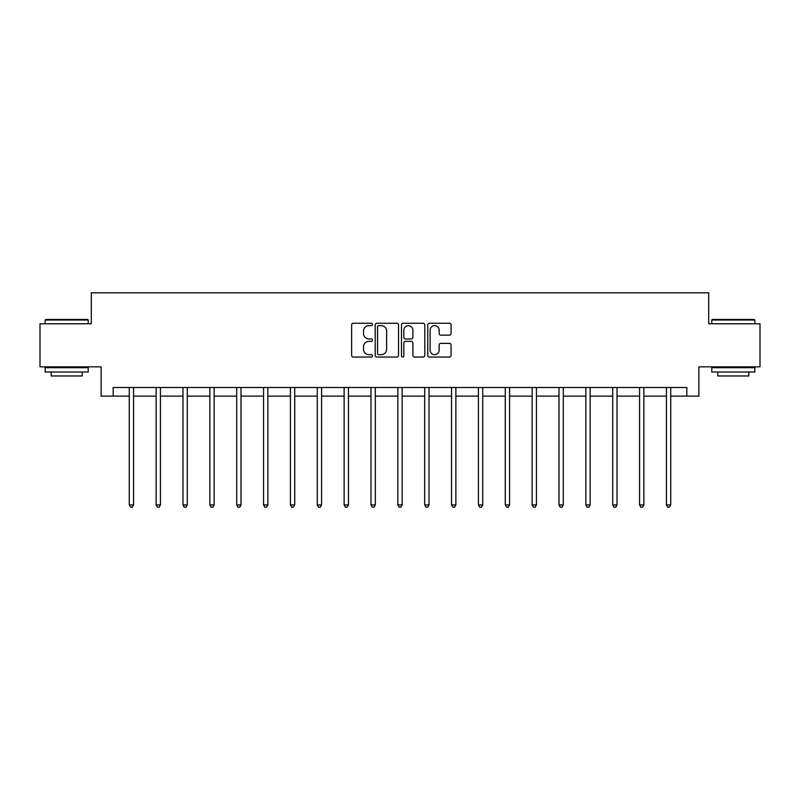 <?xml version="1.0" encoding="UTF-8"?>
<svg xmlns="http://www.w3.org/2000/svg" width="800" height="800" viewBox="0 0 800 800"><rect width="100%" height="100%" fill="white"/><g stroke="black" fill="none" stroke-linecap="round" stroke-linejoin="round"><path stroke-width="1.2" d="M372.45 324.44A1.18 1.18 0 0 0 371.27 323.26L353.32 323.26A1.69 1.69 0 0 0 351.63 324.95L351.63 355.36A1.69 1.69 0 0 0 353.32 357.05L371.27 357.05A1.18 1.18 0 0 0 372.45 355.87A1.18 1.18 0 0 0 371.27 354.69L368.95 354.69A5.41 5.41 0 0 1 363.54 349.28L363.54 346.75A5.41 5.41 0 0 1 368.95 341.34L371.27 341.34A1.18 1.18 0 0 0 372.45 340.15A1.18 1.18 0 0 0 371.27 338.97L368.95 338.97A5.41 5.41 0 0 1 363.54 333.56L363.54 331.03A5.41 5.41 0 0 1 368.95 325.62L371.27 325.62A1.18 1.18 0 0 0 372.45 324.44M449.39 335.17A1.69 1.69 0 0 0 451.08 333.48L451.08 324.95A1.69 1.69 0 0 0 449.39 323.26L429.45 323.26A1.69 1.69 0 0 0 427.76 324.95L427.76 355.36A1.69 1.69 0 0 0 429.45 357.05L449.39 357.05A1.69 1.69 0 0 0 451.08 355.36L451.08 345.06A1.69 1.69 0 0 0 449.39 343.37L440.85 343.37A1.69 1.69 0 0 0 439.16 345.06L439.16 350.17A4.52 4.52 0 0 1 434.64 354.69A4.52 4.52 0 0 1 430.12 350.17L430.12 330.14A4.52 4.52 0 0 1 434.64 325.62A4.52 4.52 0 0 1 439.16 330.14L439.16 333.48A1.69 1.69 0 0 0 440.85 335.17L449.39 335.17M113.17 396.11L113.17 387.5L686.83 387.5L686.83 396.11L698.88 396.11L698.88 366.84L760 366.84L760 323.8L708.69 323.8L708.69 292.81L91.31 292.81L91.31 323.8L40 323.8L40 366.84L101.12 366.84L101.12 396.11L129.27 396.11M398.52 324.95A1.69 1.69 0 0 0 396.83 323.26L376.89 323.26A1.69 1.69 0 0 0 375.2 324.95L375.2 355.36A1.69 1.69 0 0 0 376.89 357.05L396.83 357.05A1.69 1.69 0 0 0 398.52 355.36L398.52 324.95M403.17 323.26L423.11 323.26A1.69 1.69 0 0 1 424.8 324.95L424.8 355.36A1.69 1.69 0 0 1 423.11 357.05L414.58 357.05A1.69 1.69 0 0 1 412.89 355.36L412.89 343.03A1.69 1.69 0 0 0 411.2 341.34L405.53 341.34A1.69 1.69 0 0 0 403.84 343.03L403.84 355.87A1.18 1.18 0 0 1 402.66 357.05A1.18 1.18 0 0 1 401.48 355.87L401.48 324.95A1.69 1.69 0 0 1 403.17 323.26M133.57 396.11L156.13 396.11M160.43 396.11L182.98 396.11M187.29 396.11L209.84 396.11M214.15 396.11L236.7 396.11M241 396.11L263.56 396.11M267.86 396.11L290.42 396.11M294.72 396.11L317.27 396.11M321.58 396.11L344.13 396.11M348.44 396.11L370.99 396.11M375.29 396.11L397.85 396.11M402.15 396.11L424.71 396.11M429.01 396.11L451.56 396.11M455.87 396.11L478.42 396.11M482.73 396.11L505.28 396.11M509.58 396.11L532.14 396.11M536.44 396.11L559 396.11M563.3 396.11L585.85 396.11M590.16 396.11L612.71 396.11M617.02 396.11L639.57 396.11M643.87 396.11L666.43 396.11M670.73 396.11L686.83 396.11M378.75 325.62A1.18 1.18 0 0 0 377.57 326.8L377.57 353.51A1.18 1.18 0 0 0 378.75 354.69L381.2 354.69A5.41 5.41 0 0 0 386.61 349.28L386.61 331.03A5.41 5.41 0 0 0 381.2 325.62L378.75 325.62M412.89 330.23A4.52 4.52 0 0 0 408.37 325.71A4.52 4.52 0 0 0 403.84 330.23L403.84 337.28A1.69 1.69 0 0 0 405.53 338.97L411.2 338.97A1.69 1.69 0 0 0 412.89 337.28L412.89 330.23M133.8 387.5L133.7 387.75A1.72 1.72 0 0 0 133.57 388.4L133.57 504.95L129.27 504.95L129.27 388.4A1.72 1.72 0 0 0 129.14 387.75L129.04 387.5M133.57 504.95L132.28 507.19L130.56 507.19L129.27 504.95M45.68 319.49L87.69 319.49L88.21 320.01L45.16 320.01L45.68 319.49M66.69 372.01L45.16 372.01L45.16 367.7L88.21 367.7L88.21 372.01L66.69 372.01M82.18 372.01L82.18 375.97L51.19 375.97L51.19 372.01M712.31 319.49L754.32 319.49L754.84 320.01L711.79 320.01L712.31 319.49M733.31 372.01L711.79 372.01L711.79 367.7L754.84 367.7L754.84 372.01L733.31 372.01M748.81 372.01L748.81 375.97L717.82 375.97L717.82 372.01M160.66 387.5L160.55 387.75A1.72 1.72 0 0 0 160.43 388.4L160.43 504.95L156.13 504.95L156.13 388.4A1.72 1.72 0 0 0 156 387.75L155.9 387.5M160.43 504.95L159.14 507.19L157.42 507.19L156.13 504.95M187.51 387.5L187.41 387.75A1.72 1.72 0 0 0 187.29 388.4L187.29 504.95L182.98 504.95L182.98 388.4A1.72 1.72 0 0 0 182.86 387.75L182.76 387.5M187.29 504.95L186 507.19L184.28 507.19L182.98 504.95M214.37 387.5L214.27 387.75A1.72 1.72 0 0 0 214.15 388.4L214.15 504.95L209.84 504.95L209.84 388.4A1.72 1.72 0 0 0 209.72 387.75L209.62 387.5M214.15 504.95L212.86 507.19L211.13 507.19L209.84 504.95M241.23 387.5L241.13 387.75A1.72 1.72 0 0 0 241 388.4L241 504.95L236.7 504.95L236.7 388.4A1.72 1.72 0 0 0 236.58 387.75L236.47 387.5M241 504.95L239.71 507.19L237.99 507.19L236.7 504.95M268.09 387.5L267.99 387.75A1.72 1.72 0 0 0 267.86 388.4L267.86 504.95L263.56 504.95L263.56 388.4A1.72 1.72 0 0 0 263.43 387.75L263.33 387.5M267.86 504.95L266.57 507.19L264.85 507.19L263.56 504.95M294.95 387.5L294.84 387.75A1.72 1.72 0 0 0 294.72 388.4L294.72 504.95L290.42 504.95L290.42 388.4A1.72 1.72 0 0 0 290.29 387.75L290.19 387.5M294.72 504.95L293.43 507.19L291.71 507.19L290.42 504.95M321.8 387.5L321.7 387.75A1.72 1.72 0 0 0 321.58 388.4L321.58 504.95L317.27 504.95L317.27 388.4A1.72 1.72 0 0 0 317.15 387.75L317.05 387.5M321.58 504.95L320.29 507.19L318.57 507.19L317.27 504.95M348.66 387.5L348.56 387.75A1.72 1.72 0 0 0 348.44 388.4L348.44 504.95L344.13 504.95L344.13 388.4A1.72 1.72 0 0 0 344.01 387.75L343.91 387.5M348.44 504.95L347.14 507.19L345.42 507.19L344.13 504.95M375.52 387.5L375.42 387.75A1.72 1.72 0 0 0 375.29 388.4L375.29 504.95L370.99 504.95L370.99 388.4A1.72 1.72 0 0 0 370.87 387.75L370.76 387.5M375.29 504.95L374 507.19L372.28 507.19L370.99 504.95M402.38 387.5L402.28 387.75A1.72 1.72 0 0 0 402.15 388.4L402.15 504.95L397.85 504.95L397.85 388.4A1.72 1.72 0 0 0 397.72 387.75L397.62 387.5M402.15 504.95L400.86 507.19L399.14 507.19L397.85 504.95M429.24 387.5L429.13 387.75A1.72 1.72 0 0 0 429.01 388.4L429.01 504.95L424.71 504.95L424.71 388.4A1.72 1.72 0 0 0 424.58 387.75L424.48 387.5M429.01 504.95L427.72 507.19L426 507.19L424.71 504.95M456.09 387.5L455.99 387.75A1.72 1.72 0 0 0 455.87 388.4L455.87 504.95L451.56 504.95L451.56 388.4A1.72 1.72 0 0 0 451.44 387.75L451.34 387.5M455.87 504.95L454.58 507.19L452.86 507.19L451.56 504.95M482.95 387.5L482.85 387.75A1.72 1.72 0 0 0 482.73 388.4L482.73 504.95L478.42 504.95L478.42 388.4A1.72 1.72 0 0 0 478.3 387.75L478.2 387.5M482.73 504.95L481.43 507.19L479.71 507.19L478.42 504.95M509.81 387.5L509.71 387.75A1.72 1.72 0 0 0 509.58 388.4L509.58 504.95L505.28 504.95L505.28 388.4A1.72 1.72 0 0 0 505.16 387.75L505.05 387.5M509.58 504.95L508.29 507.19L506.57 507.19L505.28 504.95M536.67 387.5L536.57 387.75A1.72 1.72 0 0 0 536.44 388.4L536.44 504.95L532.14 504.95L532.14 388.4A1.72 1.72 0 0 0 532.01 387.75L531.91 387.5M536.44 504.95L535.15 507.19L533.43 507.19L532.14 504.95M563.53 387.5L563.42 387.75A1.72 1.72 0 0 0 563.3 388.4L563.3 504.95L559 504.95L559 388.4A1.72 1.72 0 0 0 558.87 387.75L558.77 387.5M563.3 504.95L562.01 507.19L560.29 507.19L559 504.95M590.38 387.5L590.28 387.75A1.72 1.72 0 0 0 590.16 388.4L590.16 504.95L585.85 504.95L585.85 388.4A1.72 1.72 0 0 0 585.73 387.75L585.63 387.5M590.16 504.95L588.87 507.19L587.14 507.19L585.85 504.95M617.24 387.5L617.14 387.75A1.72 1.72 0 0 0 617.02 388.4L617.02 504.95L612.71 504.95L612.71 388.4A1.72 1.72 0 0 0 612.59 387.75L612.49 387.5M617.02 504.95L615.72 507.19L614 507.19L612.71 504.95M644.1 387.5L644 387.75A1.72 1.72 0 0 0 643.87 388.4L643.87 504.95L639.57 504.95L639.57 388.4A1.72 1.72 0 0 0 639.45 387.75L639.34 387.5M643.87 504.95L642.58 507.19L640.86 507.19L639.57 504.95M670.96 387.5L670.86 387.75A1.72 1.72 0 0 0 670.73 388.4L670.73 504.95L666.43 504.95L666.43 388.4A1.72 1.72 0 0 0 666.3 387.75L666.2 387.5M670.73 504.95L669.44 507.19L667.72 507.19L666.43 504.95M45.16 323.8L45.16 320.01M54.98 367.7L54.98 366.84M78.39 367.7L78.39 366.84M88.21 323.8L88.21 320.01M711.79 323.8L711.79 320.01M721.61 367.7L721.61 366.84M745.02 367.7L745.02 366.84M754.84 323.8L754.84 320.01"/></g></svg>

